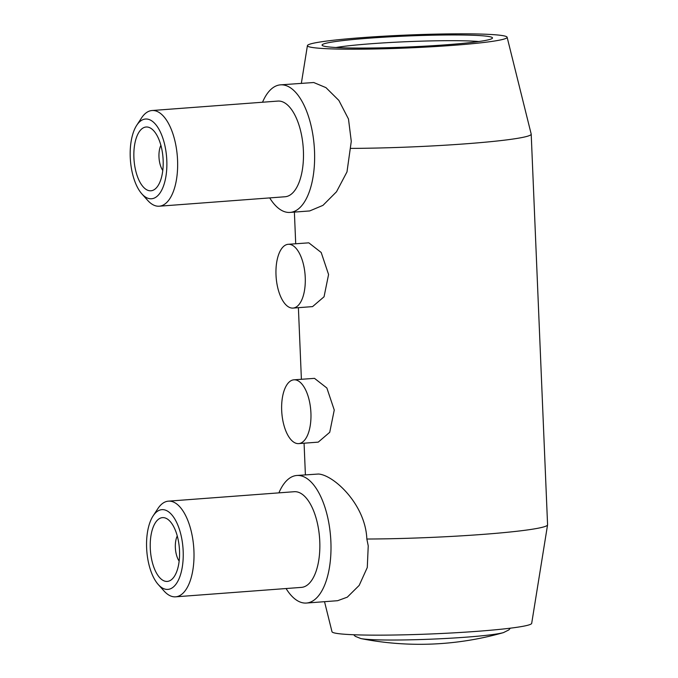 <?xml version="1.0" encoding="UTF-8"?>
<svg xmlns="http://www.w3.org/2000/svg" width="678" height="678" viewBox="0 0 678 678"><rect width="100%" height="100%" fill="white"/><g stroke="black" fill="none" stroke-linecap="round" stroke-linejoin="round"><path stroke-width="1.02" d="M360.874 638.574A305.21 305.21 0 0 0 503.483 632.599L503.483 632.599A73.894 4.771 177.6 0 1 432.327 639.117A73.894 4.771 177.6 0 1 360.874 638.574L355.28 636.328L353.679 634.744M335.974 47.511A79.953 5.17 177.6 0 1 406.961 41.68A79.953 5.17 177.6 0 1 478.541 41.502A79.953 5.17 177.6 0 1 478.838 41.528M483.058 35.832A85.284 5.509 177.6 0 1 492.33 38.307A85.284 5.509 177.6 0 1 407.512 47.019A85.284 5.509 177.6 0 1 322.262 45.434A85.284 5.509 177.6 0 1 384.443 37.154A85.284 5.509 177.6 0 1 483.058 35.832M294.964 379.824A31.985 14.526 -94.3 0 0 293.913 379.816A31.985 14.526 -94.3 0 0 281.819 412.8A31.985 14.526 -94.3 0 0 298.701 443.607A31.985 14.526 -94.3 0 0 310.863 411.783A31.985 14.526 -94.3 0 0 294.964 379.824M293.913 379.816L314.507 378.358L326.872 388.011L334.254 410.029L329.728 432.301L318.253 442.132L298.701 443.607M289.286 244.3A31.985 14.526 -94.3 0 0 288.235 244.292A31.985 14.526 -94.3 0 0 276.141 277.277A31.985 14.526 -94.3 0 0 293.015 308.083A31.985 14.526 -94.3 0 0 305.185 276.26A31.985 14.526 -94.3 0 0 289.286 244.3M288.235 244.292L308.821 242.834L321.194 252.487L328.576 274.505L324.05 296.778L312.575 306.609L293.015 308.083M278.904 492.864A63.969 29.044 85.7 0 1 296.862 475.473L318.516 474.024C333.805 475.058 365.518 504.474 366.84 539.027L368.239 545.858L367.281 567.511L359.187 585.394L347.305 597.157L337.636 600.7L306.439 603.047A63.969 29.044 85.7 0 1 286.082 588.538M296.862 475.473A63.969 29.044 85.7 0 1 298.981 475.49A63.969 29.044 85.7 0 1 330.771 539.408A63.969 29.044 85.7 0 1 306.439 603.047M179.153 561.104A15.992 7.263 85.7 0 1 177.263 535.951M163.559 517.636A31.985 14.526 85.7 0 1 179.458 549.595A31.985 14.526 85.7 0 1 167.297 581.419A31.985 14.526 85.7 0 1 150.414 550.612A31.985 14.526 85.7 0 1 162.508 517.628A31.985 14.526 85.7 0 1 163.559 517.636M163.228 509.661A39.977 18.153 85.7 0 1 183.068 560.147A39.977 18.153 85.7 0 1 158.245 584.521A39.977 18.153 85.7 0 1 153.101 515.916A39.977 18.153 85.7 0 1 163.228 509.661M153.101 515.916L157.847 508.661A47.977 21.781 85.7 0 1 168.415 501.152A47.977 21.781 85.7 0 1 170 501.161A47.977 21.781 85.7 0 1 193.84 549.095A47.977 21.781 85.7 0 1 175.594 596.826A47.977 21.781 85.7 0 1 164.025 590.979L158.245 584.521M168.415 501.152L294.252 491.711A47.977 21.781 85.7 0 1 295.837 491.72A47.977 21.781 85.7 0 1 319.685 539.654A47.977 21.781 85.7 0 1 301.43 587.385L175.594 596.826M507.127 37.248A99.946 6.458 177.6 0 1 407.546 47.969A99.946 6.458 177.6 0 1 307.422 45.612A99.946 6.458 177.6 0 1 384.29 36.18A99.946 6.458 177.6 0 1 496.076 34.849A99.946 6.458 177.6 0 1 507.127 37.248L531.188 134.049A119.938 7.755 177.6 0 1 531.205 134.151L547.578 524.78A119.938 7.755 177.6 0 1 547.57 524.882L531.688 623.362A99.946 6.458 177.6 0 1 432.106 633.913A99.946 6.458 177.6 0 1 331.991 631.726L324.525 601.691M547.57 524.882A119.938 7.755 177.6 0 1 366.84 539.027M269.708 197.908A63.969 29.044 -94.3 0 0 287.947 212.409A63.969 29.044 -94.3 0 0 290.065 212.417A63.969 29.044 -94.3 0 0 314.245 146.465A63.969 29.044 -94.3 0 0 280.489 84.852A63.969 29.044 -94.3 0 0 262.53 102.234M280.489 84.852L313.736 82.521L325.957 87.632L338.864 100.42L348.484 119.014L351.28 141.346L346.992 171.898L336.5 191.772L322.965 205.358L309.685 210.943L290.065 212.417M141.871 193.891L147.651 200.357A47.977 21.781 -94.3 0 0 157.635 206.197A47.977 21.781 -94.3 0 0 159.22 206.205L285.057 196.756A47.977 21.781 -94.3 0 0 303.193 147.287A47.977 21.781 -94.3 0 0 277.878 101.081L152.042 110.522A47.977 21.781 -94.3 0 0 141.473 118.031L136.727 125.286A39.977 18.153 -94.3 0 0 141.871 193.891A39.977 18.153 -94.3 0 0 150.194 198.756A39.977 18.153 -94.3 0 0 165.466 148.44A39.977 18.153 -94.3 0 0 136.727 125.286M159.22 206.205A47.977 21.781 -94.3 0 0 177.356 156.737A47.977 21.781 -94.3 0 0 152.042 110.522M149.863 190.781A31.985 14.526 -94.3 0 0 150.923 190.789A31.985 14.526 -94.3 0 0 163.008 157.813A31.985 14.526 -94.3 0 0 146.134 127.006A31.985 14.526 -94.3 0 0 133.964 158.822A31.985 14.526 -94.3 0 0 149.863 190.781M160.889 145.321A15.992 7.263 -94.3 0 0 162.779 170.475M531.205 134.151A119.938 7.755 177.6 0 1 470.93 143.414A119.938 7.755 177.6 0 1 350.467 148.397M503.483 632.599L508.873 629.896L510.339 628.175M294.388 212.095L295.71 243.733M298.396 307.676L301.396 379.256M304.075 443.2L305.397 474.837M307.422 45.612L301.354 83.284"/></g></svg>
